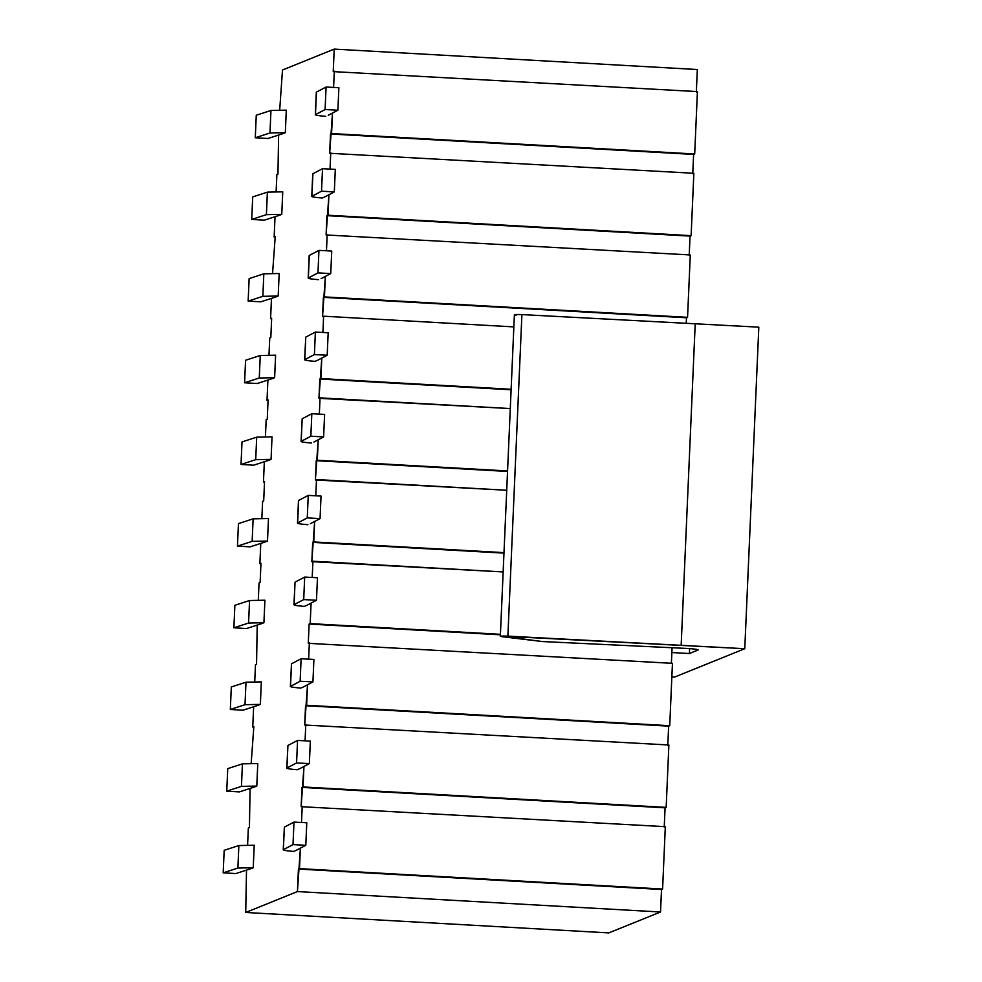 <?xml version="1.0" encoding="UTF-8"?>
<svg xmlns="http://www.w3.org/2000/svg" width="982" height="982" viewBox="0 0 982 982"><rect width="100%" height="100%" fill="white"/><g stroke="black" fill="none" stroke-linecap="round" stroke-linejoin="round"><path stroke-width="1.47" d="M697.993 650.047C698.484 649.483 694.961 648.955 687.437 648.464L542.31 641.541L502.121 636.704C498.954 636.091 500.869 635.894 507.878 636.127L744.773 648.709L674.732 677.015L671.86 676.856L674.732 677.015L744.773 648.709L501.102 636.091L542.31 641.541L687.437 648.464C694.961 648.955 698.484 649.483 697.993 650.047L689.376 653.533L671.86 652.551L689.376 653.533L689.597 648.599L689.376 653.533L698.177 649.9M516.151 315.148L515.145 314.535L521.908 314.584L758.816 327.166L521.908 314.584C514.912 314.338 512.985 314.535 516.151 315.148M502.121 636.704L500.341 636.287L514.384 314.731M507.878 636.127L521.908 314.584L507.878 636.127M681.177 645.137L695.219 323.581L681.177 645.137M744.773 648.709L758.816 327.166L744.773 648.709M270.823 337.538L271.658 318.242L270.823 337.538L269.743 337.968L270.823 337.538M697.318 69.526L696.336 92.038L697.318 69.526L334.224 49.1L282.497 70.004L279.698 109.996L282.497 70.004L334.224 49.1L697.318 69.526M697.416 91.596L694.691 153.978L693.611 154.419L692.764 173.716L693.611 154.419L694.691 153.978L697.416 91.596L333.229 71.612L334.224 49.1L333.229 71.612L697.416 91.596M693.844 173.274L691.119 235.655L690.039 236.097L689.204 255.381L690.039 236.097L691.119 235.655L693.844 173.274L329.67 153.278L332.481 113.053L331.585 133.552L694.691 153.978L331.585 133.552L693.611 154.419L330.517 133.994L329.67 153.278L693.844 173.274M690.285 254.952L687.56 317.333L686.479 317.763L686.246 323.115L686.479 317.763L323.385 297.337L322.538 316.634L325.349 276.408L324.453 296.908L687.56 317.333L690.285 254.952L326.098 234.956L328.921 194.731L328.025 215.23L691.119 235.655L328.025 215.23L690.039 236.097L326.945 215.659L326.098 234.956L690.285 254.952M672.081 647.617L671.393 663.267L672.081 647.617M672.449 663.329L669.724 725.71L668.644 726.14L667.809 745.436L668.644 726.14L669.724 725.71L672.449 663.329L308.274 643.333L309.121 624.036L308.274 643.333L672.449 663.329M668.877 744.994L666.164 807.376L665.084 807.818L664.237 827.114L665.084 807.818L666.164 807.376L668.877 744.994L304.702 725.011L307.526 684.773L306.63 705.272L669.724 725.71L306.63 705.272L668.644 726.14L305.549 705.714L304.702 725.011L668.877 744.994M665.317 826.672L662.592 889.054L661.512 889.496L660.53 911.996L661.512 889.496L662.592 889.054L665.317 826.672L301.143 806.676L303.954 766.451L303.057 786.95L666.164 807.376L303.057 786.95L665.084 807.818L301.99 787.392L301.143 806.676L665.317 826.672M660.518 912.008L608.815 932.9L660.518 912.008M500.415 634.802L309.121 624.036L310.189 623.607L311.085 603.108L310.189 623.607L500.427 634.311L309.121 624.036L500.415 634.802M256.56 664.237L257.21 625.068L256.56 664.237L255.48 664.667L254.731 681.717L255.48 664.667L256.56 664.237M258.303 600.039L259.039 582.989L260.12 582.559L259.039 582.989L258.303 600.039M260.966 563.263L259.886 563.705L260.942 563.754L259.886 563.705L260.77 543.402L259.886 563.705L260.966 563.263L260.12 582.559L260.966 563.263M261.863 518.373L262.611 501.323L263.692 500.881L262.611 501.323L261.863 518.373M264.526 481.585L263.458 482.027L264.514 482.088L263.458 482.027L264.342 461.724L263.458 482.027L264.526 481.585L263.692 500.881L264.526 481.585M265.435 436.695L266.171 419.645L267.251 419.204L266.171 419.645L265.435 436.695M268.098 399.92L267.018 400.349L268.074 400.411L267.018 400.349L267.902 380.046L267.018 400.349L268.098 399.92L267.251 419.204L268.098 399.92M268.994 355.018L269.743 337.968L268.994 355.018M253.638 706.745L252.755 727.048L253.835 726.619L251.171 763.395L253.835 726.619L252.755 727.048L253.81 727.11L252.755 727.048L253.638 706.745M250.079 788.423L249.428 827.581L248.348 828.022L247.599 845.072L248.348 828.022L249.428 827.581L250.079 788.423M246.507 870.101L245.721 912.474L297.436 891.57L300.394 848.129L299.498 868.628L662.592 889.054L298.418 869.058L661.512 889.496L298.418 869.058L297.436 891.57L660.53 911.996L297.436 891.57L245.721 912.474L608.815 932.9L245.721 912.474L246.507 870.101M301.511 822.499L302.223 806.247L301.511 822.499M305.071 740.821L305.783 724.569L305.071 740.821M308.643 659.155L309.355 642.891L308.643 659.155M312.202 577.477L312.914 561.225L311.834 561.655L314.657 521.43L313.761 541.929L503.999 552.633L313.761 541.929L503.975 553.124L312.681 542.359L311.834 561.655L503.152 571.929L312.914 561.225L312.202 577.477M315.774 495.8L316.486 479.547L315.406 479.977L318.217 439.752L317.321 460.251L507.559 470.955L317.321 460.251L507.547 471.446L316.253 460.693L315.406 479.977L506.724 490.251L316.486 479.547L315.774 495.8M319.334 414.122L320.046 397.87L318.966 398.311L321.789 358.074L320.893 378.573L511.131 389.277L320.893 378.573L511.106 389.78L319.813 379.015L318.966 398.311L510.284 408.573L320.046 397.87L319.334 414.122M322.906 332.456L323.618 316.192L513.856 326.896L323.618 316.192L322.906 332.456M326.466 250.778L327.178 234.526L326.466 250.778M330.038 169.1L330.75 152.848L330.038 169.1M333.598 87.423L334.31 71.17L333.598 87.423M278.606 135.025L277.955 174.182L276.875 174.624L276.126 191.674L276.875 174.624L277.955 174.182L278.606 135.025M275.034 216.703L274.15 237.006L275.23 236.564L272.566 273.34L275.23 236.564L274.15 237.006L275.205 237.067L274.15 237.006L275.034 216.703M271.474 298.368L270.59 318.671L271.646 318.733L270.59 318.671L271.474 298.368M296.257 850.302L293.63 851.419L296.257 850.302M257.775 763.554L256.793 786.066L254.178 787.122L256.793 786.066L257.775 763.554L242.431 763.861L257.775 763.554M303.389 686.946L300.762 688.063L303.389 686.946M310.41 523.701L320.058 518.594L310.422 523.652M321.102 278.679L330.75 273.573L321.126 278.63M275.611 355.189L274.629 377.689L272.112 378.708L274.629 377.689L275.611 355.189L260.255 355.496L275.611 355.189M272.039 436.855L271.057 459.367L268.442 460.423L271.057 459.367L272.039 436.855L256.695 437.162L272.039 436.855M279.17 273.512L278.188 296.012L275.574 297.055L278.188 296.012L279.17 273.512L263.827 273.818L262.845 296.331L278.188 296.012L262.845 296.331L248.151 301.106L260.782 301.842L275.684 297.03L260.782 301.842L248.151 301.106L262.845 296.331L263.827 273.818L279.17 273.512M286.302 110.156L285.32 132.668L282.706 133.724L285.32 132.668L286.302 110.156L270.958 110.463L286.302 110.156M328.233 115.324L337.882 110.217L328.258 115.275M324.784 196.903L322.157 198.02L324.784 196.903M317.652 360.247L315.026 361.364L317.652 360.247M282.742 191.834L281.76 214.346L279.134 215.402L281.76 214.346L282.742 191.834L267.386 192.141L282.742 191.834M268.479 518.533L267.497 541.045L264.87 542.101L267.497 541.045L268.479 518.533L253.123 518.84L268.479 518.533M264.907 600.211L263.925 622.711L261.31 623.779L263.925 622.711L264.907 600.211L249.563 600.518L264.907 600.211M306.949 605.28L304.322 606.385L306.949 605.28M261.347 681.876L260.365 704.389L257.738 705.457L260.365 704.389L261.347 681.876L245.991 682.195L261.347 681.876M299.817 768.624L297.19 769.741L299.817 768.624M313.97 442.023L323.618 436.916L313.995 441.974M254.215 845.232L253.233 867.744L250.717 868.751L253.233 867.744L254.215 845.232L238.859 845.539L254.215 845.232M686.479 317.763L323.385 297.337L686.479 317.763M296.147 850.363L305.795 845.293L296.147 850.4M306.777 822.781L305.795 845.293L293.004 844.606L283.368 849.663C282.742 850.228 286.155 850.817 293.63 851.419C286.155 850.817 282.742 850.228 283.368 849.663L284.363 827.151L283.233 849.811L293.004 844.606L305.795 845.293L306.777 822.781L293.986 822.094L306.777 822.781M284.363 827.151L293.986 822.094L293.004 844.606L293.986 822.094L284.363 827.151L283.368 849.663M227.738 768.636L242.431 763.861L241.449 786.373L256.793 786.066L241.449 786.373L226.756 791.148L239.387 791.897L254.289 787.085L239.387 791.897L226.756 791.148L241.449 786.373L242.431 763.861L227.738 768.636L226.756 791.148L227.738 768.636M312.927 681.938L303.291 686.995L312.927 681.938L300.136 681.263L290.512 686.32C289.874 686.884 293.287 687.461 300.762 688.063C293.287 687.461 289.874 686.884 290.512 686.32L291.494 663.807L290.365 686.467L300.136 681.263L312.927 681.938L313.909 659.438L312.927 681.938M291.494 663.807L301.118 658.75L313.909 659.438L301.118 658.75L300.136 681.263L301.118 658.75L291.494 663.807L290.512 686.32M321.04 496.082L320.058 518.594L307.268 517.907L297.644 522.964C297.006 523.529 300.418 524.118 307.894 524.719C300.418 524.118 297.006 523.529 297.644 522.964L298.479 500.611L297.497 523.111L307.268 517.907L320.058 518.594L321.04 496.082L308.25 495.394L321.04 496.082M298.626 500.452L308.25 495.394L307.268 517.907L308.25 495.394L298.626 500.452L297.644 522.964M331.744 251.061L330.75 273.573L317.972 272.886L308.336 277.943C307.71 278.507 311.122 279.097 318.585 279.686C311.122 279.097 307.71 278.507 308.336 277.943L309.183 255.578L308.201 278.09L317.972 272.886L330.75 273.573L331.744 251.061L318.954 250.373L331.744 251.061M309.318 255.43L318.954 250.373L317.972 272.886L318.954 250.373L309.318 255.43L308.336 277.943M271.916 378.745L257.223 383.52L271.916 378.745M245.574 360.271L260.255 355.496L259.273 377.996L274.629 377.689L259.273 377.996L244.592 382.771L257.223 383.52L244.592 382.771L245.574 360.271L244.592 382.771L259.273 377.996L260.255 355.496L245.574 360.271M242.002 441.937L256.695 437.162L255.713 459.674L271.057 459.367L255.713 459.674L241.02 464.449L253.651 465.198L268.552 460.386L253.651 465.198L241.02 464.449L255.713 459.674L256.695 437.162L242.002 441.937L241.02 464.449L242.002 441.937M249.133 278.593L263.827 273.818L249.133 278.593L248.151 301.106L249.133 278.593M256.265 115.238L270.958 110.463L269.976 132.975L285.32 132.668L269.976 132.975L255.283 137.75L267.914 138.499L282.816 133.687L267.914 138.499L255.283 137.75L269.976 132.975L270.958 110.463L256.265 115.238L255.283 137.75L256.265 115.238M338.876 87.705L337.882 110.217L325.103 109.53L315.468 114.587C314.841 115.164 318.254 115.741 325.717 116.342C318.254 115.741 314.841 115.164 315.468 114.587L316.314 92.234L315.332 114.747L325.103 109.53L337.882 110.217L338.876 87.705L326.085 87.03L338.876 87.705M316.45 92.087L326.085 87.03L325.103 109.53L326.085 87.03L316.45 92.087L315.468 114.587M324.674 196.965L334.322 191.895L324.674 197.001M335.304 169.383L334.322 191.895L321.531 191.208L311.908 196.265C311.269 196.83 314.694 197.419 322.157 198.02C314.694 197.419 311.269 196.83 311.908 196.265L312.742 173.912L311.76 196.412L321.531 191.208L334.322 191.895L335.304 169.383L322.513 168.695L335.304 169.383M312.89 173.753L322.513 168.695L321.531 191.208L322.513 168.695L312.89 173.753L311.908 196.265M327.19 355.238L317.554 360.296L327.19 355.238L314.4 354.563L304.776 359.621C304.138 360.185 307.55 360.762 315.026 361.364C307.55 360.762 304.138 360.185 304.776 359.621L305.758 337.108L304.629 359.768L314.4 354.563L327.19 355.238L328.172 332.738L327.19 355.238M305.758 337.108L315.382 332.051L328.172 332.738L315.382 332.051L314.4 354.563L315.382 332.051L305.758 337.108L304.776 359.621M252.705 196.916L267.386 192.141L266.404 214.653L281.76 214.346L266.404 214.653L251.723 219.428L264.354 220.177L279.244 215.353L264.354 220.164L251.723 219.428L266.404 214.653L267.386 192.141L252.705 196.916L251.723 219.428L252.705 196.916M238.442 523.615L253.123 518.84L252.141 541.352L267.497 541.045L252.141 541.352L237.46 546.127L250.091 546.864L264.98 542.052L250.091 546.864L237.46 546.127L252.141 541.352L253.123 518.84L238.442 523.615L237.46 546.127L238.442 523.615M234.87 605.293L249.563 600.518L248.581 623.03L263.925 622.711L248.581 623.03L233.888 627.793L246.519 628.541L261.421 623.73L246.519 628.541L233.888 627.793L248.581 623.03L249.563 600.518L234.87 605.293L233.888 627.793L234.87 605.293M316.486 600.272L306.863 605.329L316.486 600.272L303.708 599.585L294.072 604.642C293.446 605.207 296.859 605.796 304.322 606.385C296.859 605.796 293.446 605.207 294.072 604.642L295.054 582.13L293.925 604.789L303.708 599.585L316.486 600.272L317.468 577.76L316.486 600.272M295.054 582.13L304.69 577.072L317.468 577.76L304.69 577.072L303.708 599.585L304.69 577.072L295.054 582.13L294.072 604.642M231.31 686.97L245.991 682.195L245.009 704.695L260.365 704.389L245.009 704.695L230.328 709.47L242.959 710.219L257.849 705.407L242.959 710.219L230.328 709.47L245.009 704.695L245.991 682.195L231.31 686.97L230.328 709.47L231.31 686.97M299.706 768.685L309.355 763.615L299.706 768.685M310.337 741.103L309.355 763.615L296.576 762.928L286.94 767.985C286.302 768.562 289.727 769.139 297.19 769.741C289.727 769.139 286.302 768.562 286.94 767.985L287.922 745.485L286.793 768.145L296.576 762.928L309.355 763.615L310.337 741.103L297.558 740.428L310.337 741.103M287.922 745.485L297.558 740.428L296.576 762.928L297.558 740.428L287.922 745.485L286.94 767.985M324.6 414.404L323.618 436.916L310.84 436.229L301.204 441.286C300.578 441.863 303.99 442.44 311.454 443.042C303.99 442.44 300.578 441.863 301.204 441.286L302.186 418.786L301.069 441.446L310.84 436.229L323.618 436.916L324.612 414.404L311.822 413.729L324.6 414.404M302.186 418.786L311.822 413.729L310.84 436.229L311.822 413.729L302.186 418.786L301.204 441.286M250.52 868.8L235.827 873.563L250.52 868.8M224.178 850.314L238.859 845.539L237.877 868.051L253.233 867.744L237.877 868.051L223.196 872.826L237.877 868.051L238.859 845.539L224.178 850.314L223.184 872.826L235.827 873.563L223.184 872.826L224.178 850.314"/></g></svg>
